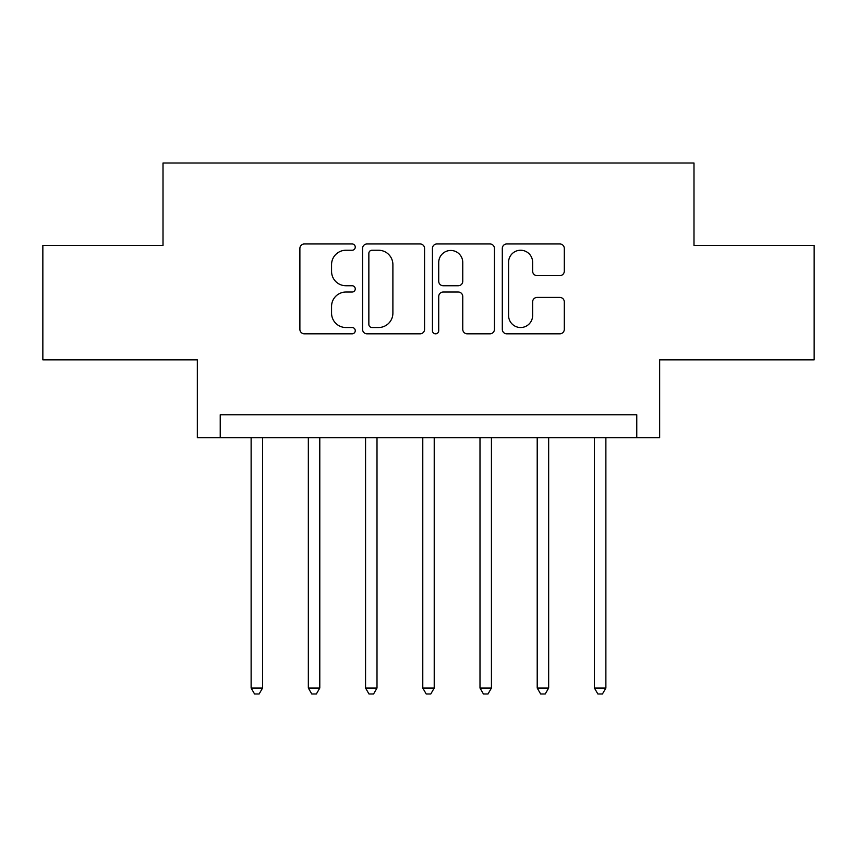 <?xml version="1.0" encoding="UTF-8"?>
<svg xmlns="http://www.w3.org/2000/svg" width="857" height="857" viewBox="0 0 857 857"><rect width="100%" height="100%" fill="white"/><g stroke="black" fill="none" stroke-linecap="round" stroke-linejoin="round"><path stroke-width="1.29" d="M355.259 247.105A3.149 3.149 0 0 0 352.12 243.956L304.374 243.956A4.489 4.489 0 0 0 299.886 248.455L299.886 329.324A4.489 4.489 0 0 0 304.374 333.823L352.12 333.823A3.149 3.149 0 0 0 355.259 330.673A3.149 3.149 0 0 0 352.12 327.524L345.939 327.524A14.376 14.376 0 0 1 331.563 313.148L331.563 306.41A14.376 14.376 0 0 1 345.939 292.033L352.12 292.033A3.149 3.149 0 0 0 355.259 288.884A3.149 3.149 0 0 0 352.12 285.745L345.939 285.745A14.376 14.376 0 0 1 331.563 271.369L331.563 264.62A14.376 14.376 0 0 1 345.939 250.244L352.12 250.244A3.149 3.149 0 0 0 355.259 247.105M559.814 275.633A4.489 4.489 0 0 0 564.302 271.144L564.302 248.455A4.489 4.489 0 0 0 559.814 243.956L506.787 243.956A4.489 4.489 0 0 0 502.298 248.455L502.298 329.324A4.489 4.489 0 0 0 506.787 333.823L559.814 333.823A4.489 4.489 0 0 0 564.302 329.324L564.302 301.921A4.489 4.489 0 0 0 559.814 297.422L537.125 297.422A4.489 4.489 0 0 0 532.625 301.921L532.625 315.505A12.019 12.019 0 0 1 520.606 327.524A12.019 12.019 0 0 1 508.587 315.505L508.587 262.263A12.019 12.019 0 0 1 520.606 250.244A12.019 12.019 0 0 1 532.625 262.263L532.625 271.144A4.489 4.489 0 0 0 537.125 275.633L559.814 275.633M636.772 437.659L659.665 437.659L659.665 359.844L814.15 359.844L814.15 245.402L693.988 245.402L693.988 163.012L163.012 163.012L163.012 245.402L42.85 245.402L42.85 359.844L197.335 359.844L197.335 437.659L636.772 437.659L636.772 414.767L220.228 414.767L220.228 437.659M424.569 248.455A4.489 4.489 0 0 0 420.08 243.956L367.053 243.956A4.489 4.489 0 0 0 362.565 248.455L362.565 329.324A4.489 4.489 0 0 0 367.053 333.823L420.08 333.823A4.489 4.489 0 0 0 424.569 329.324L424.569 248.455M436.92 243.956L489.947 243.956A4.489 4.489 0 0 1 494.435 248.455L494.435 329.324A4.489 4.489 0 0 1 489.947 333.823L467.258 333.823A4.489 4.489 0 0 1 462.759 329.324L462.759 296.522A4.489 4.489 0 0 0 458.27 292.033L443.219 292.033A4.489 4.489 0 0 0 438.72 296.522L438.72 330.673A3.149 3.149 0 0 1 435.581 333.823A3.149 3.149 0 0 1 432.431 330.673L432.431 248.455A4.489 4.489 0 0 1 436.92 243.956M372.002 250.244A3.149 3.149 0 0 0 368.853 253.393L368.853 324.385A3.149 3.149 0 0 0 372.002 327.524L378.515 327.524A14.376 14.376 0 0 0 392.892 313.148L392.892 264.62A14.376 14.376 0 0 0 378.515 250.244L372.002 250.244M462.759 262.488A12.019 12.019 0 0 0 450.739 250.469A12.019 12.019 0 0 0 438.72 262.488L438.72 281.246A4.489 4.489 0 0 0 443.219 285.745L458.27 285.745A4.489 4.489 0 0 0 462.759 281.246L462.759 262.488M251.122 437.659L251.122 688.042L262.563 688.042L262.563 437.659M262.563 688.042L259.135 693.988L254.561 693.988L251.122 688.042M308.338 437.659L308.338 688.042L319.79 688.042L319.79 437.659M319.79 688.042L316.351 693.988L311.777 693.988L308.338 688.042M365.564 437.659L365.564 688.042L377.005 688.042L377.005 437.659M377.005 688.042L373.566 693.988L368.992 693.988L365.564 688.042M422.78 437.659L422.78 688.042L434.22 688.042L434.22 437.659M434.22 688.042L430.792 693.988L426.208 693.988L422.78 688.042M479.995 437.659L479.995 688.042L491.436 688.042L491.436 437.659M491.436 688.042L488.008 693.988L483.434 693.988L479.995 688.042M537.21 437.659L537.21 688.042L548.662 688.042L548.662 437.659M548.662 688.042L545.223 693.988L540.649 693.988L537.21 688.042M594.437 437.659L594.437 688.042L605.878 688.042L605.878 437.659M605.878 688.042L602.439 693.988L597.865 693.988L594.437 688.042"/></g></svg>

